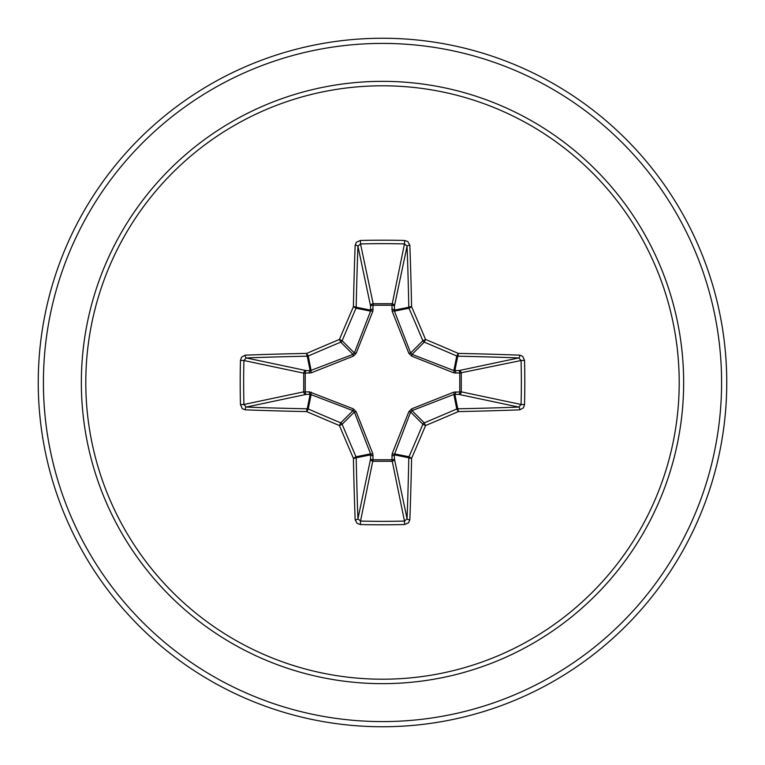 <?xml version="1.0" encoding="UTF-8"?>
<svg xmlns="http://www.w3.org/2000/svg" width="765" height="765" viewBox="0 0 765 765"><rect width="100%" height="100%" fill="white"/><g stroke="black" fill="none" stroke-linecap="round" stroke-linejoin="round"><path stroke-width="1.15" d="M355.161 519.789A2.582 1.023 177.8 0 0 357.934 518.766L370.585 458.885A2.582 0.88 -178.2 0 0 373.052 459.765L360.525 521.08A341.477 130.681 0 0 0 382.5 521.348A341.477 130.681 0 0 0 404.475 521.08L407.066 518.766A341.668 29.778 -90 0 0 408.797 457.747L394.291 454.859L394.415 458.885A2.582 2.381 -11.9 0 1 391.843 461.276L373.157 461.276A2.582 2.381 11.9 0 1 370.585 458.885L370.576 453.865L354.367 412.019L342.137 424.259A340.655 29.692 67.5 0 0 356.002 456.762A2.582 2.572 78.8 0 1 356.203 457.747A341.668 29.778 90 0 0 357.934 518.766L360.525 521.08L360.363 524.532L357.112 523.403L355.161 519.789A344.25 30.007 -90 0 1 353.411 458.311A343.227 29.912 -112.5 0 1 339.44 425.56A343.227 29.912 -157.5 0 1 306.689 411.589L308.238 408.998A340.655 29.692 22.5 0 0 340.741 422.863A2.582 2.572 45 0 1 342.137 424.259L339.44 425.56L340.741 422.863L352.981 410.633L310.141 394.291A2.582 0.88 88.2 0 1 309.261 391.823L353.306 408.845L356.155 411.694L372.832 453.75L373.052 459.765L391.948 459.765L392.168 453.75L408.845 411.694L411.694 408.845L453.75 392.168L459.765 391.948A2.582 0.88 -88.2 0 1 458.885 394.415L453.865 394.424L412.019 410.633L410.633 412.019L394.291 454.859A2.582 0.88 -1.8 0 1 391.823 455.739M240.468 404.637L243.92 404.475L303.724 391.843A2.582 2.381 78.1 0 0 306.115 394.415L310.141 394.291L307.253 408.797A2.582 0.564 -88.9 0 0 306.689 411.589A344.25 30.007 180 0 1 245.211 409.839L242.237 408.587L240.468 404.637A344.059 131.666 -90 0 1 240.2 382.5A344.059 131.666 -90 0 1 240.468 360.363L243.92 360.525A341.477 130.681 90 0 0 243.653 382.5A341.477 130.681 90 0 0 243.92 404.475L246.234 407.066A341.668 29.778 0 0 0 307.253 408.797A2.582 2.572 11.2 0 1 308.238 408.998L311.135 394.424A2.582 0.784 110.9 0 1 311.25 392.168M392.168 453.75A2.582 0.784 -159.1 0 0 394.424 453.865L408.998 456.762L411.589 458.311A2.582 0.564 1.1 0 1 408.797 457.747A2.582 2.572 -78.8 0 1 408.998 456.762A340.655 29.692 -67.5 0 0 422.863 424.259A2.582 2.572 -45 0 1 424.259 422.863A340.655 29.692 -22.5 0 0 456.762 408.998A2.582 2.572 -11.2 0 1 457.747 408.797A341.668 29.778 0 0 0 518.766 407.066L458.885 394.415A2.582 2.381 -78.1 0 0 461.276 391.843L459.765 391.948L459.765 373.052L453.75 372.832L411.694 356.155L408.845 353.306L392.168 311.25L391.948 305.235A2.582 0.88 -178.2 0 1 394.415 306.115L394.424 311.135L410.633 352.981L412.019 354.367L453.865 370.576L458.885 370.585A2.582 2.381 -101.9 0 1 461.276 373.157L461.276 391.843L521.08 404.475L524.532 404.637L523.403 407.888L519.789 409.839A344.25 30.007 180 0 1 458.311 411.589A343.227 29.912 157.5 0 1 425.56 425.56A343.227 29.912 112.5 0 1 411.589 458.311A344.25 30.007 90 0 1 409.839 519.789L408.587 522.763L404.637 524.532A344.059 131.666 180 0 1 382.5 524.8A344.059 131.666 180 0 1 360.363 524.532M240.468 360.363L241.597 357.112L245.211 355.161A344.25 30.007 0 0 1 306.689 353.411A343.227 29.912 -22.5 0 1 339.44 339.44A343.227 29.912 -67.5 0 1 353.411 306.689A344.25 30.007 -90 0 1 355.161 245.211L356.414 242.237L360.363 240.468A344.059 131.666 0 0 1 382.5 240.2A344.059 131.666 0 0 1 404.637 240.468L404.475 243.92L391.948 305.235L373.052 305.235L373.157 303.724L391.843 303.724A2.582 2.381 -168.1 0 1 394.415 306.115L407.066 246.234L404.475 243.92A341.477 130.681 180 0 0 360.525 243.92L357.934 246.234A341.668 29.778 90 0 0 356.203 307.253A2.582 2.572 101.2 0 1 356.002 308.238A340.655 29.692 112.5 0 0 342.137 340.741A2.582 2.572 135 0 1 340.741 342.137A340.655 29.692 157.5 0 0 308.238 356.002A2.582 2.572 168.8 0 1 307.253 356.203A341.668 29.778 180 0 0 246.234 357.934L243.92 360.525L303.724 373.157A2.582 2.381 101.9 0 1 306.115 370.585A2.582 0.88 -88.2 0 0 305.235 373.052L305.235 391.948L309.261 391.823M245.211 355.161A2.582 1.023 87.8 0 0 246.234 357.934L306.115 370.585L310.141 370.709L352.981 354.367L354.367 352.981L370.576 311.135L370.585 306.115A2.582 0.88 -1.8 0 1 373.052 305.235L372.832 311.25L356.155 353.306L353.306 356.155L311.25 372.832L303.724 373.157L303.724 391.843L305.235 391.948A2.582 0.88 88.2 0 0 306.115 394.415L246.234 407.066A2.582 1.023 -87.8 0 0 245.211 409.839M382.5 85.795A296.705 296.705 0 0 1 679.205 382.5A296.705 296.705 0 0 1 382.5 679.205A296.705 296.705 0 0 1 85.795 382.5A296.705 296.705 0 0 1 382.5 85.795M404.637 240.468L407.888 241.597L409.839 245.211A2.582 1.023 177.8 0 0 407.066 246.234A341.668 29.778 -90 0 1 408.797 307.253A2.582 2.572 -101.2 0 0 408.998 308.238L394.424 311.135A2.582 0.784 159.1 0 0 392.168 311.25M519.789 409.839A2.582 1.023 87.8 0 0 518.766 407.066L521.08 404.475A341.477 130.681 -90 0 0 521.08 360.525L518.766 357.934A341.668 29.778 180 0 0 457.747 356.203A2.582 2.572 -168.8 0 1 456.762 356.002A340.655 29.692 -157.5 0 0 424.259 342.137L425.56 339.44A343.227 29.912 22.5 0 1 458.311 353.411A344.25 30.007 0 0 1 519.789 355.161L522.763 356.414L524.532 360.363A344.059 131.666 90 0 1 524.532 404.637M382.5 38.25A344.25 344.25 0 0 1 726.75 382.5A344.25 344.25 0 0 1 382.5 726.75A344.25 344.25 0 0 1 38.25 382.5A344.25 344.25 0 0 1 382.5 38.25A344.25 344.25 0 0 0 38.25 382.5A344.25 344.25 0 0 0 382.5 726.75M356.155 411.694L354.367 412.019L352.981 410.633L353.306 408.845M411.694 356.155L412.019 354.367L424.259 342.137A2.582 2.572 -135 0 1 422.863 340.741A340.655 29.692 -112.5 0 0 408.998 308.238L411.589 306.689A2.582 0.564 178.9 0 0 408.797 307.253L394.291 310.141A2.582 0.88 -178.2 0 0 391.823 309.261M355.161 245.211A2.582 1.023 2.2 0 1 357.934 246.234L370.585 306.115A2.582 2.381 168.1 0 1 373.157 303.724L360.525 243.92L360.363 240.468M408.845 411.694L410.633 412.019L422.863 424.259L425.56 425.56L424.259 422.863L412.019 410.633L411.694 408.845M409.839 519.789A2.582 1.023 2.2 0 1 407.066 518.766L394.415 458.885A2.582 0.88 -1.8 0 1 391.948 459.765L404.475 521.08L404.637 524.532M453.75 392.168A2.582 0.784 -110.9 0 1 453.865 394.424L456.762 408.998L458.311 411.589A2.582 0.564 88.9 0 0 457.747 408.797L454.859 394.291A2.582 0.88 -88.2 0 0 455.739 391.823M372.832 453.75A2.582 0.784 159.1 0 1 370.576 453.865L356.002 456.762L353.411 458.311A2.582 0.564 178.9 0 0 356.203 457.747L370.709 454.859A2.582 0.88 -178.2 0 0 373.177 455.739M524.532 360.363L521.08 360.525L459.765 373.052A2.582 0.88 88.2 0 0 458.885 370.585L518.766 357.934A2.582 1.023 -87.8 0 0 519.789 355.161M455.739 373.177A2.582 0.88 88.2 0 0 454.859 370.709L457.747 356.203A2.582 0.564 -88.9 0 0 458.311 353.411L456.762 356.002L453.865 370.576A2.582 0.784 110.9 0 1 453.75 372.832M408.845 353.306L410.633 352.981L422.863 340.741L425.56 339.44A343.227 29.912 67.5 0 0 411.589 306.689A344.25 30.007 90 0 0 409.839 245.211M311.25 372.832A2.582 0.784 -110.9 0 1 311.135 370.576L308.238 356.002L306.689 353.411A2.582 0.564 88.9 0 0 307.253 356.203L310.141 370.709A2.582 0.88 -88.2 0 0 309.261 373.177M356.155 353.306L354.367 352.981L342.137 340.741L339.44 339.44L340.741 342.137L352.981 354.367L353.306 356.155M373.177 309.261A2.582 0.88 -1.8 0 0 370.709 310.141L356.203 307.253A2.582 0.564 1.1 0 0 353.411 306.689L356.002 308.238L370.576 311.135A2.582 0.784 -159.1 0 1 372.832 311.25M382.5 683.652A301.152 301.152 0 0 1 81.348 382.5A301.152 301.152 0 0 1 382.5 81.348A301.152 301.152 0 0 1 683.652 382.5A301.152 301.152 0 0 1 382.5 683.652M382.5 43.414A339.086 339.086 0 0 1 721.586 382.5A339.086 339.086 0 0 1 382.5 721.586A339.086 339.086 0 0 1 43.414 382.5A339.086 339.086 0 0 1 382.5 43.414"/></g></svg>
